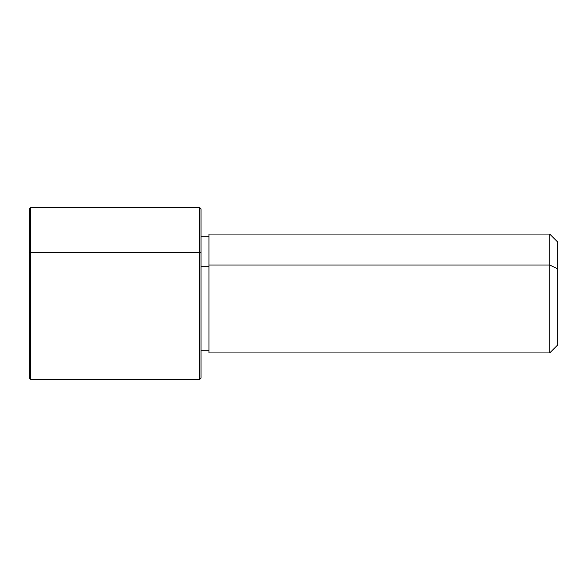 <?xml version="1.0" encoding="UTF-8"?>
<svg xmlns="http://www.w3.org/2000/svg" width="587" height="587" viewBox="0 0 587 587"><rect width="100%" height="100%" fill="white"/><g stroke="black" fill="none" stroke-linecap="round" stroke-linejoin="round"><path stroke-width="0.88" d="M201.048 266.271L208.972 266.271L201.048 266.271M208.972 265.008L549.726 265.008L549.726 352.934L549.726 265.008L208.972 265.008L208.972 234.066L549.726 234.066L549.726 265.008L557.65 268.802L557.65 345.009L549.726 352.934L208.972 352.934L208.972 265.008L208.972 350.292L201.048 350.292L201.048 362.377L201.048 252.975L201.048 378.028L199.727 379.349L199.727 252.344L201.048 252.975L199.727 252.344L199.727 207.651L199.727 379.349L30.671 379.349L30.671 252.344L199.727 252.344L30.671 252.344L30.671 207.651L30.671 379.349L29.35 378.028L29.35 252.975L29.35 334.025M557.65 241.991L557.65 268.802L549.726 265.008L549.726 234.066L557.65 241.991M557.65 318.198L557.65 268.802M29.35 252.975L30.671 252.344L29.35 252.975L29.35 208.972L30.671 207.651L199.727 207.651L201.048 208.972L201.048 252.975M208.972 236.708L201.048 236.708"/></g></svg>
